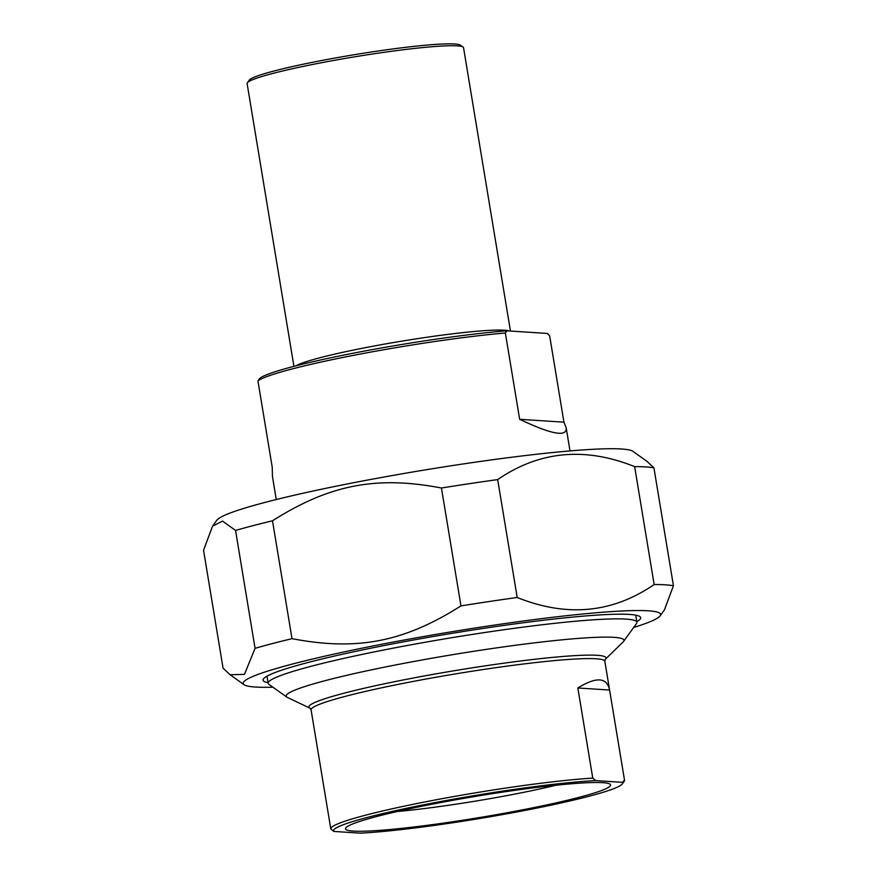 <?xml version="1.0" encoding="UTF-8"?>
<svg xmlns="http://www.w3.org/2000/svg" width="877" height="877" viewBox="0 0 877 877"><rect width="100%" height="100%" fill="white"/><g stroke="black" fill="none" stroke-linecap="round" stroke-linejoin="round"><path stroke-width="1.32" d="M634.641 466.63A233.885 18.757 -9.4 0 1 645.954 466.937A233.885 18.757 -9.4 0 1 653.935 467.89L673.448 585.77A233.885 18.757 170.6 0 0 665.468 584.827A233.885 18.757 170.6 0 0 654.154 584.52L634.641 466.63C584.959 446.667 539.311 450.986 497.676 479.598L517.2 597.489A233.885 18.757 170.6 0 0 460.962 605.897L441.449 488.007A233.885 18.757 -9.4 0 1 497.676 479.598M235.551 530.442A233.885 18.757 -9.4 0 1 272.495 520.785L292.008 638.664A233.885 18.757 170.6 0 0 255.064 648.333L235.551 530.442L222.506 521.081L212.519 526.222L203.552 550.263L223.065 668.142L230.103 674.764L244.464 674.369L255.064 648.333M633.654 627.483A211.554 16.959 170.6 0 0 660.151 615.829A211.554 16.959 170.6 0 0 648.366 610.809A211.554 16.959 170.6 0 0 406.533 639.596A211.554 16.959 170.6 0 0 244.08 684.707A211.554 16.959 170.6 0 0 272.922 687.206M517.2 597.489C566.871 617.452 612.519 613.122 654.154 584.52M292.008 638.664C357.027 651.118 403.99 642.008 460.962 605.897M673.448 585.77L664.481 609.811L660.151 615.829M441.449 488.007C376.43 475.553 329.467 484.663 272.495 520.785M212.519 526.222L216.849 520.204A211.554 16.959 -9.4 0 1 396.283 474.83A211.554 16.959 -9.4 0 1 621.585 449.002A211.554 16.959 -9.4 0 1 632.92 451.326L646.897 461.269L653.935 467.89M636.79 621.661A191.361 15.348 170.6 0 0 639.87 616.553A191.361 15.348 170.6 0 0 388.149 644.759A191.361 15.348 170.6 0 0 263.517 678.853A191.361 15.348 170.6 0 0 268.077 682.701M577.844 687.974C596.382 676.573 606.972 677.263 609.592 690.035L577.844 687.974L592.764 778.118A148.871 11.938 170.6 0 0 428.436 801.26A148.871 11.938 170.6 0 0 330.793 828.875A148.871 11.938 170.6 0 0 330.804 828.94L333.83 831.429L360.294 833.15A146.514 11.752 -9.4 0 0 517.408 811.861A146.514 11.752 -9.4 0 0 622.275 783.961L624.216 781.275A148.871 11.938 170.6 0 0 624.534 780.256A148.871 11.938 170.6 0 0 624.523 780.19L622.253 782.328L595.801 780.607L592.764 778.118M609.592 690.035L624.523 780.19M622.253 782.328A146.514 11.752 -9.4 0 1 622.275 783.961M556.029 785.222A118.669 9.515 -9.4 0 1 397.248 811.51M333.83 831.429A146.514 11.752 -9.4 0 1 429.237 803.694A146.514 11.752 -9.4 0 1 595.801 780.607M602.806 782.668A134.334 10.776 170.6 0 0 459.734 799.079A134.334 10.776 170.6 0 0 345.79 827.888A134.334 10.776 170.6 0 0 479.807 817.507A134.334 10.776 170.6 0 0 610.008 784.148A134.334 10.776 170.6 0 0 602.806 782.668M310.107 708.221L287.546 697.511A171.201 13.725 -9.4 0 1 286.911 697.149A171.201 13.725 -9.4 0 1 398.059 664.47A171.201 13.725 -9.4 0 1 623.613 641.405A171.201 13.725 -9.4 0 1 623.13 641.964L605.229 659.361A150.537 12.07 170.6 0 0 597.248 655.316A150.537 12.07 170.6 0 0 422.791 676.244A150.537 12.07 170.6 0 0 310.107 708.221L311.094 709.91A148.871 11.938 -9.4 0 1 431.835 677.987A148.871 11.938 -9.4 0 1 596.228 658.78A148.871 11.938 -9.4 0 1 604.834 661.28L605.207 659.383M623.613 641.405L636.494 623.536A186.867 14.986 170.6 0 0 636.888 622.253A186.867 14.986 170.6 0 0 390.287 648.717A186.867 14.986 170.6 0 0 268.165 683.293A186.867 14.986 170.6 0 0 268.965 684.389L286.911 697.149M519.655 419.294L563.944 422.177L566.191 427.877C567.057 437.294 551.545 434.433 519.655 419.294L505.36 332.997L506.796 330.804A146.514 11.752 170.6 0 0 354.615 352.938A146.514 11.752 170.6 0 0 259.384 378.798L257.948 380.991L272.243 467.288L272.451 476.507L276.266 499.539M506.796 330.804L547.456 333.457L549.66 335.88L563.944 422.177M257.948 380.991A148.871 11.938 -9.4 0 1 354.22 355.207A148.871 11.938 -9.4 0 1 505.36 332.997M293.927 366.356L247.117 83.556A109.691 8.792 -9.4 0 1 247.347 82.8A109.691 8.792 -9.4 0 1 318.789 63.254A109.691 8.792 -9.4 0 1 463.089 47.084A109.691 8.792 -9.4 0 1 463.549 47.731L510.458 331.035M463.089 47.084L460.392 45.176A107.345 8.606 170.6 0 0 353.541 54.834A107.345 8.606 170.6 0 0 249.276 80.125L247.347 82.8M509.219 330.958A109.691 8.792 170.6 0 0 504.275 330.201A109.691 8.792 170.6 0 0 365.862 347.577A109.691 8.792 170.6 0 0 296.009 365.819M244.08 684.707L230.103 674.764M624.534 780.256L604.834 661.28M330.793 828.875L311.094 709.91M636.888 622.253L635.715 615.139M268.165 683.293L266.992 676.178M566.191 427.877L570.006 450.91"/></g></svg>
